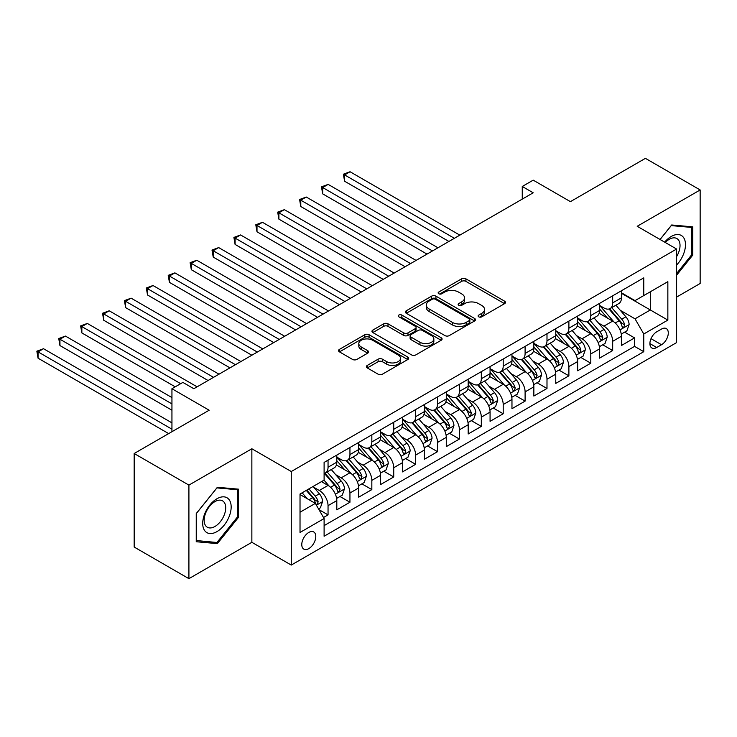 <?xml version="1.0" encoding="UTF-8"?>
<svg xmlns="http://www.w3.org/2000/svg" width="737" height="737" viewBox="0 0 737 737"><rect width="100%" height="100%" fill="white"/><g stroke="black" fill="none" stroke-linecap="round" stroke-linejoin="round"><path stroke-width="1.11" d="M478.746 316.836A2.128 1.225 0 0 0 481.758 316.836L504.587 303.653A3.04 1.75 0 0 0 505.481 302.41A3.04 1.75 0 0 0 504.587 301.166L465.904 278.835A3.04 1.75 0 0 0 461.611 278.835L438.773 292.018A2.128 1.225 0 0 0 438.147 292.884A2.128 1.225 0 0 0 438.773 293.759A2.128 1.225 0 0 0 441.785 293.759L444.733 292.055A9.728 5.62 0 0 1 458.488 292.055L461.712 293.916A9.728 5.62 0 0 1 464.568 297.886A9.728 5.62 0 0 1 461.712 301.857L458.764 303.561A2.128 1.225 0 0 0 458.138 304.427A2.128 1.225 0 0 0 458.764 305.293A2.128 1.225 0 0 0 461.767 305.293L464.725 303.589A9.728 5.62 0 0 1 478.479 303.589L481.703 305.45A9.728 5.62 0 0 1 484.55 309.42A9.728 5.62 0 0 1 481.703 313.391L478.746 315.095A2.128 1.225 0 0 0 478.12 315.97A2.128 1.225 0 0 0 478.746 316.836L478.746 315.095M308.785 548.632A9.913 5.721 120 0 0 315.252 539.899A9.913 5.721 120 0 0 313.741 531.957A9.913 5.721 120 0 0 308.785 532.455A9.913 5.721 120 0 0 302.308 541.179A9.913 5.721 120 0 0 303.828 549.12A9.913 5.721 120 0 0 308.785 548.632M367.266 365.441A3.04 1.75 0 0 0 366.372 366.685A3.04 1.75 0 0 0 367.266 367.929L378.118 374.193A3.04 1.75 0 0 0 382.411 374.193L407.773 359.545A3.04 1.75 0 0 0 408.667 358.311A3.04 1.75 0 0 0 407.773 357.067L369.09 334.736A3.04 1.75 0 0 0 364.787 334.736L339.435 349.375A3.04 1.75 0 0 0 338.541 350.619A3.04 1.75 0 0 0 339.435 351.853L352.544 359.426A3.04 1.75 0 0 0 356.837 359.426L367.689 353.161A3.04 1.75 0 0 0 368.583 351.918A3.04 1.75 0 0 0 367.689 350.674L361.194 346.924A8.135 4.698 0 0 1 358.808 343.608A8.135 4.698 0 0 1 363.829 339.269A8.135 4.698 0 0 1 372.692 340.282L398.155 354.985A8.135 4.698 0 0 1 400.532 358.311A8.135 4.698 0 0 1 395.52 362.641A8.135 4.698 0 0 1 386.658 361.627L382.411 359.177A3.04 1.75 0 0 0 378.118 359.177L367.266 365.441L367.266 367.929M676.612 297.085L700.15 283.487L700.15 189.953L645.409 158.344L570.42 201.643L533.201 180.15L522.257 186.47L533.201 192.79L193.831 388.721L182.887 382.402L171.942 388.721L171.942 431.707M188.912 485.112L188.912 578.656L251.861 542.312L251.861 448.769L188.912 485.112L134.171 453.513L209.161 410.214L171.942 388.721M251.861 448.769L291.262 471.523L676.612 249.042L676.612 342.585L291.262 565.067L291.262 471.523M700.15 189.953L637.201 226.287L676.612 249.042M444.955 335.602A3.04 1.75 0 0 0 449.248 335.602L474.61 320.964A3.04 1.75 0 0 0 475.503 319.72A3.04 1.75 0 0 0 474.61 318.476L435.926 296.145A3.04 1.75 0 0 0 431.624 296.145L406.271 310.784A3.04 1.75 0 0 0 405.378 312.027A3.04 1.75 0 0 0 406.271 313.271L444.955 335.602M399.703 317.297A2.128 1.225 0 0 1 401.858 317.592L401.858 315.067L441.187 337.776A3.04 1.75 0 0 1 442.08 339.011A3.04 1.75 0 0 1 441.187 340.254L415.834 354.893A3.04 1.75 0 0 1 411.532 354.893L372.848 332.562L372.848 330.084A3.04 1.75 0 0 0 371.955 331.318A3.04 1.75 0 0 0 372.848 332.562M372.848 330.084L383.701 323.81A3.04 1.75 0 0 1 388.003 323.81L403.692 332.875A3.04 1.75 0 0 0 407.985 332.875L415.189 328.711A3.04 1.75 0 0 0 416.073 327.477A3.04 1.75 0 0 0 415.189 326.233L398.855 316.809A2.128 1.225 0 0 1 398.229 315.933A2.128 1.225 0 0 1 399.546 314.8A2.128 1.225 0 0 1 401.858 315.067M188.912 578.656L134.171 547.047L134.171 453.513M323.506 517.503L328.048 514.877L318.964 509.636M313.796 487.314L319.296 490.483A12.382 7.149 60 0 1 328.048 505.656L336.809 500.598L336.809 509.829L349.946 502.238L339.978 496.489M335.685 474.665L341.185 477.843A12.382 7.149 60 0 1 349.946 493.016L358.698 487.958L358.698 497.18L371.835 489.598L361.876 483.85M357.583 462.025L363.083 465.204A12.382 7.149 60 0 1 371.835 480.367L380.596 475.319L380.596 484.541L393.733 476.959L383.774 471.21M379.481 449.386L384.972 452.564A12.382 7.149 60 0 1 393.733 467.728L402.494 462.67L402.494 471.901L415.631 464.319L405.663 458.561M401.37 436.746L406.87 439.925A12.382 7.149 60 0 1 415.631 455.088L424.383 450.031L424.383 459.262L437.52 451.68L427.561 445.922M423.268 424.107L428.768 427.276A12.382 7.149 60 0 1 437.52 442.449L446.281 437.391L446.281 446.622L459.418 439.04L449.459 433.282M445.166 411.467L450.657 414.636A12.382 7.149 60 0 1 459.418 429.809L468.179 424.752L468.179 433.982L481.316 426.391L471.348 420.643M467.055 398.828L472.555 401.997A12.382 7.149 60 0 1 481.316 417.17L490.068 412.112L490.068 421.343L503.205 413.752L493.246 408.003M488.953 386.188L494.453 389.357A12.382 7.149 60 0 1 503.205 404.53L511.966 399.472L511.966 408.694L525.103 401.112L515.135 395.364M510.842 373.539L516.342 376.718A12.382 7.149 60 0 1 525.103 391.881L533.855 386.833L533.855 396.055L546.992 388.473L537.033 382.724M532.74 360.9L538.24 364.078A12.382 7.149 60 0 1 546.992 379.242L555.753 374.184L555.753 383.415L568.89 375.833L558.932 370.085M554.639 348.26L560.129 351.438A12.382 7.149 60 0 1 568.89 366.602L577.651 361.545L577.651 370.775L590.788 363.194L580.82 357.436M576.527 335.621L582.027 338.79A12.382 7.149 60 0 1 590.788 353.963L599.54 348.905L599.54 358.136L612.677 350.554L612.677 341.323A12.382 7.149 -120 0 0 603.925 326.15L598.426 322.981M602.719 344.796L612.677 350.554M336.809 500.598A12.382 7.149 -120 0 0 328.048 485.425L321.479 481.639M358.698 487.958A12.382 7.149 -120 0 0 349.946 472.786L336.404 464.973M380.596 475.319A12.382 7.149 -120 0 0 371.835 460.146L358.302 452.325M402.494 462.67A12.382 7.149 -120 0 0 393.733 447.506L380.191 439.685M424.383 450.031A12.382 7.149 -120 0 0 415.631 434.867L402.089 427.045M446.281 437.391A12.382 7.149 -120 0 0 437.52 422.227L423.987 414.406M468.179 424.752A12.382 7.149 -120 0 0 459.418 409.579L445.876 401.766M490.068 412.112A12.382 7.149 -120 0 0 481.316 396.939L467.774 389.127M511.966 399.472A12.382 7.149 -120 0 0 503.205 384.299L489.663 376.487M533.855 386.833A12.382 7.149 -120 0 0 525.103 371.66L511.561 363.838M555.753 374.184A12.382 7.149 -120 0 0 546.992 359.02L533.459 351.199M577.651 361.545A12.382 7.149 -120 0 0 568.89 346.381L555.348 338.559M599.54 348.905A12.382 7.149 -120 0 0 590.788 333.741L577.246 325.92M661.504 329.061L656.685 331.843A9.599 5.546 120 0 0 650.421 340.301A9.599 5.546 120 0 0 651.886 347.993A9.599 5.546 120 0 0 656.685 347.514L661.504 344.732A9.599 5.546 120 0 0 667.777 336.275A9.599 5.546 120 0 0 666.303 328.582A9.599 5.546 120 0 0 661.504 329.061M300.023 512.224L315.353 503.38L324.105 518.544L324.105 536.241L643.769 351.687L643.769 333.99L635.018 318.826L620.324 310.341M324.105 518.544L300.023 532.455L300.023 494.02L324.105 480.119L324.105 462.421L643.769 277.867L643.769 295.565L667.851 281.654L667.851 320.088L643.769 333.99M336.809 457.115L341.185 459.639A12.382 7.149 60 0 0 347.376 460.257L356.137 455.199A12.382 7.149 -120 0 0 358.698 449.524L358.698 442.449M358.698 444.475L363.083 447A12.382 7.149 60 0 0 369.274 447.617L378.035 442.559A12.382 7.149 -120 0 0 380.596 436.884L380.596 429.809M380.596 431.827L384.972 434.36A12.382 7.149 60 0 0 391.172 434.968L399.924 429.92A12.382 7.149 -120 0 0 402.494 424.245L402.494 417.17M402.494 419.187L406.87 421.721A12.382 7.149 60 0 0 413.061 422.329L421.822 417.271A12.382 7.149 -120 0 0 424.383 411.605L424.383 404.53M424.383 406.548L428.768 409.081A12.382 7.149 60 0 0 434.959 409.689L443.72 404.631A12.382 7.149 -120 0 0 446.281 398.966L446.281 391.881M446.281 393.908L450.657 396.432A12.382 7.149 60 0 0 456.857 397.05L465.609 391.992A12.382 7.149 -120 0 0 468.179 386.326L468.179 379.242M468.179 381.269L472.555 383.793A12.382 7.149 60 0 0 478.746 384.41L487.507 379.352A12.382 7.149 -120 0 0 490.068 373.687L490.068 366.602M490.068 368.629L494.453 371.153A12.382 7.149 60 0 0 500.644 371.77L509.396 366.713A12.382 7.149 -120 0 0 511.966 361.038L511.966 353.963M511.966 355.989L516.342 358.514A12.382 7.149 60 0 0 522.533 359.131L531.294 354.073A12.382 7.149 -120 0 0 533.855 348.398L533.855 341.323M533.855 343.341L538.24 345.874A12.382 7.149 60 0 0 544.431 346.482L553.192 341.434A12.382 7.149 -120 0 0 555.753 335.759L555.753 328.684M555.753 330.701L560.129 333.235A12.382 7.149 60 0 0 566.329 333.843L575.081 328.785A12.382 7.149 -120 0 0 577.651 323.119L577.651 316.044M577.651 318.062L582.027 320.595A12.382 7.149 60 0 0 588.218 321.203L596.979 316.145A12.382 7.149 -120 0 0 599.54 310.48L599.54 303.395M324.105 525.628L634.575 346.381L634.575 337.905L621.438 345.496L621.438 336.265A12.382 7.149 -120 0 0 612.677 321.102L599.144 313.28M599.54 305.422L603.925 307.946A12.382 7.149 -120 0 0 610.116 308.563A12.382 7.149 -120 0 0 612.677 302.898L612.677 295.813M610.116 308.563L618.877 303.506A12.382 7.149 -120 0 0 621.438 297.84L621.438 290.756M328.048 460.146L328.048 467.221A12.382 7.149 60 0 1 325.487 472.896A12.382 7.149 60 0 1 324.105 473.394M325.487 472.896L334.239 467.838A12.382 7.149 -120 0 0 336.809 462.163L336.809 455.088M349.946 447.506L349.946 454.582A12.382 7.149 60 0 1 347.376 460.257M371.835 434.867L371.835 441.942A12.382 7.149 60 0 1 369.274 447.617M393.733 422.227L393.733 429.303A12.382 7.149 60 0 1 391.172 434.968M415.631 409.579L415.631 416.663A12.382 7.149 60 0 1 413.061 422.329M437.52 396.939L437.52 404.023A12.382 7.149 60 0 1 434.959 409.689M459.418 384.299L459.418 391.384A12.382 7.149 60 0 1 456.857 397.05M481.316 371.66L481.316 378.735A12.382 7.149 60 0 1 478.746 384.41M503.205 359.02L503.205 366.096A12.382 7.149 60 0 1 500.644 371.77M525.103 346.381L525.103 353.456A12.382 7.149 60 0 1 522.533 359.131M546.992 333.741L546.992 340.816A12.382 7.149 60 0 1 544.431 346.482M568.89 321.092L568.89 328.177A12.382 7.149 60 0 1 566.329 333.843M590.788 308.453L590.788 315.537A12.382 7.149 60 0 1 588.218 321.203M590.788 353.963L590.788 363.194M568.89 366.602L568.89 375.833M546.992 379.242L546.992 388.473M525.103 391.881L525.103 401.112M503.205 404.53L503.205 413.752M481.316 417.17L481.316 426.391M459.418 429.809L459.418 439.04M437.52 442.449L437.52 451.68M415.631 455.088L415.631 464.319M393.733 467.728L393.733 476.959M371.835 480.367L371.835 489.598M349.946 493.016L349.946 502.238M328.048 505.656L328.048 514.877M315.353 503.38L300.023 494.527M635.018 318.826L650.338 309.973L650.338 291.769L667.851 281.654M621.438 293.289L667.851 320.088M621.438 292.782L635.018 300.622L643.769 295.565M251.861 542.312L291.262 565.067M522.257 186.47L522.257 199.11M624.617 332.157L634.575 337.905M634.575 346.381L643.769 351.687M676.612 275.196L692.817 255.039L692.817 226.867L671.683 224.978L660.039 239.47M196.245 541.732L217.369 543.62L238.502 517.337L238.502 489.165L217.369 487.277L196.245 513.56L196.245 541.732M691.721 254.412L692.817 255.039M237.406 516.701L238.502 517.337M215.14 542.331L217.369 543.62M479.594 317.131L481.703 315.924A9.728 5.62 0 0 0 484.55 311.954L484.55 309.42M464.568 297.886L464.568 300.41A9.728 5.62 0 0 1 461.712 304.381L459.612 305.597M504.55 303.672L465.904 281.368A3.04 1.75 0 0 0 461.611 281.368L439.62 294.054M474.573 320.982L435.926 298.669A3.04 1.75 0 0 0 431.624 298.669L406.308 313.289M469.239 320.586A2.128 1.225 0 0 0 469.856 319.72A2.128 1.225 0 0 0 469.239 318.854L435.281 299.25A2.128 1.225 0 0 0 432.269 299.25L429.155 301.046A9.728 5.62 0 0 0 426.308 305.017A9.728 5.62 0 0 0 429.155 308.987L452.371 322.391A9.728 5.62 0 0 0 466.125 322.391L469.239 320.586L469.239 323.119A2.128 1.225 0 0 0 469.856 322.244L469.856 319.72M426.308 305.017L426.308 307.541A9.728 5.62 0 0 0 429.155 311.511L429.155 308.987M469.239 323.119L466.125 324.916A9.728 5.62 0 0 1 452.371 324.916L429.155 311.511M372.885 332.59L383.701 326.344L383.701 323.81M416.073 327.477L416.073 330.001A3.04 1.75 0 0 1 415.189 331.245L407.985 335.399A3.04 1.75 0 0 1 403.692 335.399L388.003 326.344A3.04 1.75 0 0 0 383.701 326.344M401.858 317.592L441.15 340.282M419.97 342.272A8.135 4.698 0 0 0 428.833 343.285A8.135 4.698 0 0 0 433.844 338.956A8.135 4.698 0 0 0 431.467 335.63L422.494 330.452A3.04 1.75 0 0 0 418.192 330.452L410.997 334.607A3.04 1.75 0 0 0 410.104 335.851A3.04 1.75 0 0 0 410.997 337.095L419.97 342.272L419.97 344.796A8.135 4.698 0 0 0 428.833 345.819A8.135 4.698 0 0 0 433.844 341.48L433.844 338.956M410.104 335.851L410.104 338.375A3.04 1.75 0 0 0 410.997 339.619L410.997 337.095M419.97 344.796L410.997 339.619M400.532 358.311L400.532 360.835A8.135 4.698 0 0 1 395.52 365.174A8.135 4.698 0 0 1 386.658 364.152L382.411 361.701A3.04 1.75 0 0 0 378.118 361.701L367.302 367.947M358.808 343.608L358.808 346.132A8.135 4.698 0 0 0 361.194 349.449L361.194 346.924M367.689 350.674L367.689 353.161L361.194 349.449M407.736 359.573L369.09 337.26A3.04 1.75 0 0 0 364.787 337.26L339.471 351.881M621.254 334.101L626.911 330.83L629.103 324.51A8.208 4.735 -120 0 0 625.906 316.809L615.902 305.219M613.893 321.894L602.037 308.158A23.685 13.671 -120 0 0 599.54 305.56M607.389 318.043L600.756 310.36A19.659 11.35 -120 0 0 599.54 309.043M459.851 235.14L350.057 171.749L344.584 174.909L344.584 181.228L448.907 241.46M609.002 309.006L619.117 320.724A8.208 4.735 60 0 1 622.046 326.38L622.636 327.348L623.751 327.191L624.672 324.86A8.208 4.735 -120 0 0 621.742 319.204L611.738 307.624M609.591 308.821L620.471 321.406A4.182 2.414 60 0 1 621.521 323.036L624.672 324.86M344.584 181.228L343.378 174.208L454.379 238.3M343.378 174.208L350.057 171.749M676.612 265.025A20.129 11.617 120 0 0 685.217 241.681A20.129 11.617 120 0 0 671.25 236.466A20.129 11.617 120 0 0 664.654 242.141M676.612 256.587A15.237 8.798 120 0 0 676.87 238.548A15.237 8.798 120 0 0 669.251 239.304A15.237 8.798 120 0 0 665.262 242.491M660.076 239.497L671.25 225.605L691.721 227.429L691.721 254.726L676.612 273.519M690.366 226.646L691.721 227.429M229.262 516.296A20.129 11.617 120 0 0 224.048 496.858A20.129 11.617 120 0 0 204.61 514.094A20.129 11.617 120 0 0 209.815 533.533A20.129 11.617 120 0 0 229.262 516.296M224.269 514.877A15.237 8.798 120 0 0 222.556 500.847A15.237 8.798 120 0 0 205.605 513.21A15.237 8.798 120 0 0 207.318 527.241A15.237 8.798 120 0 0 224.269 514.877M196.466 540.663L196.466 513.367L216.936 487.903L237.406 489.727L237.406 517.024L216.936 542.496L196.245 540.534M236.052 488.944L237.406 489.727M599.356 346.74L605.022 343.47L607.205 337.15A8.208 4.735 -120 0 0 604.008 329.448L594.004 317.868M592.004 334.543L580.139 320.807A23.685 13.671 -120 0 0 577.651 318.2M585.5 330.683L578.858 322.999A19.659 11.35 -120 0 0 577.651 321.682M437.962 247.779L328.158 184.388L322.686 187.548L322.686 193.868L427.009 254.099M587.103 321.654L597.228 333.364A8.208 4.735 60 0 1 600.148 339.02L600.747 339.987L601.853 339.831L602.774 337.5A8.208 4.735 -120 0 0 599.854 331.843L589.849 320.263M587.702 321.461L598.573 334.045A4.182 2.414 60 0 1 599.623 335.685L602.774 337.5M322.686 193.868L321.479 186.848L432.49 250.939M321.479 186.848L328.158 184.388M577.467 359.38L583.124 356.109L585.307 349.789A8.208 4.735 -120 0 0 582.119 342.088L572.115 330.508M570.106 347.182L558.241 333.446A23.685 13.671 -120 0 0 555.753 330.839M563.602 343.322L556.969 335.639A19.659 11.35 -120 0 0 555.753 334.322M416.064 260.419L306.26 197.028L300.788 200.188L300.788 206.507L405.12 266.739M565.215 334.294L575.33 346.003A8.208 4.735 60 0 1 578.25 351.66L578.849 352.627L579.964 352.47L580.885 350.139A8.208 4.735 -120 0 0 577.955 344.492L567.951 332.903M565.804 334.101L576.675 346.685A4.182 2.414 60 0 1 577.734 348.325L580.885 350.139M300.788 206.507L299.591 199.497L410.592 263.579M299.591 199.497L306.26 197.028M555.569 372.019L561.226 368.749L563.418 362.429A8.208 4.735 -120 0 0 560.221 354.727L550.217 343.147M548.217 359.822L536.352 346.086A23.685 13.671 -120 0 0 533.855 343.479M541.704 355.962L535.071 348.279A19.659 11.35 -120 0 0 533.855 346.961M394.175 273.058L284.371 209.667L278.899 212.827L278.899 219.147L383.222 279.378M543.316 346.934L553.432 358.643A8.208 4.735 60 0 1 556.361 364.299L556.96 365.276L558.066 365.119L558.987 362.779A8.208 4.735 -120 0 0 556.057 357.132L546.062 345.552M543.915 346.74L554.786 359.324A4.182 2.414 60 0 1 555.836 360.964L558.987 362.779M278.899 219.147L277.692 212.136L388.694 276.218M277.692 212.136L284.371 209.667M533.68 384.659L539.337 381.397L541.52 375.069A8.208 4.735 -120 0 0 538.323 367.367L528.318 355.787M526.319 372.461L514.454 358.726A23.685 13.671 -120 0 0 511.966 356.118M519.815 368.611L513.173 360.927A19.659 11.35 -120 0 0 511.966 359.601M372.277 285.698L262.473 222.307L257.001 225.467L257.001 231.786L361.333 292.027M521.418 359.573L531.543 371.291A8.208 4.735 60 0 1 534.463 376.939L535.062 377.915L536.168 377.759L537.089 375.419A8.208 4.735 -120 0 0 534.168 369.771L524.164 358.191M522.017 359.38L532.888 371.973A4.182 2.414 60 0 1 533.938 373.604L537.089 375.419M257.001 231.786L255.794 224.776L366.805 288.867M255.794 224.776L262.473 222.307M511.782 397.298L517.438 394.037L519.631 387.717A8.208 4.735 -120 0 0 516.434 380.006L506.43 368.426M504.421 385.101L492.556 371.365A23.685 13.671 -120 0 0 490.068 368.758M497.917 381.25L491.284 373.567A19.659 11.35 -120 0 0 490.068 372.24M350.379 298.347L240.584 234.946L235.103 238.106L235.103 244.435L339.435 304.667M499.529 372.213L509.645 383.931A8.208 4.735 60 0 1 512.574 389.578L513.164 390.555L514.279 390.398L515.2 388.067A8.208 4.735 -120 0 0 512.27 382.411L502.266 370.831M500.119 372.019L510.99 384.613A4.182 2.414 60 0 1 512.049 386.243L515.2 388.067M235.103 244.435L233.905 237.415L344.907 301.507M233.905 237.415L240.584 234.946M489.884 409.938L495.54 406.677L497.733 400.357A8.208 4.735 -120 0 0 494.536 392.646L484.531 381.066M482.532 397.74L470.667 384.005A23.685 13.671 -120 0 0 468.179 381.407M476.019 393.89L469.386 386.206A19.659 11.35 -120 0 0 468.179 384.88M328.49 310.986L218.686 247.595L213.214 250.755L213.214 257.075L317.536 317.306M477.631 384.852L487.747 396.57A8.208 4.735 60 0 1 490.676 402.218L491.275 403.194L492.38 403.038L493.302 400.707A8.208 4.735 -120 0 0 490.381 395.05L480.377 383.47M478.23 384.659L489.101 397.252A4.182 2.414 60 0 1 490.151 398.883L493.302 400.707M213.214 257.075L212.007 250.055L323.009 314.146M212.007 250.055L218.686 247.595M467.995 422.587L473.651 419.316L475.835 412.996A8.208 4.735 -120 0 0 472.638 405.295L462.643 393.705M460.634 410.38L448.769 396.644A23.685 13.671 -120 0 0 446.281 394.046M454.13 406.529L447.488 398.846A19.659 11.35 -120 0 0 446.281 397.529M306.592 323.626L196.788 260.235L191.316 263.395L191.316 269.714L295.648 329.946M455.733 397.492L465.858 409.21A8.208 4.735 60 0 1 468.778 414.867L469.377 415.834L470.482 415.677L471.404 413.346A8.208 4.735 -120 0 0 468.483 407.69L458.478 396.11M456.332 397.307L467.203 409.892A4.182 2.414 60 0 1 468.262 411.522L471.404 413.346M191.316 269.714L190.109 262.694L301.12 326.786M190.109 262.694L196.788 260.235M446.097 435.226L451.753 431.956L453.946 425.636A8.208 4.735 -120 0 0 450.749 417.934L440.744 406.345M438.736 423.02L426.88 409.284A23.685 13.671 -120 0 0 424.383 406.686M432.232 419.169L425.599 411.486A19.659 11.35 -120 0 0 424.383 410.168M284.694 336.265L174.899 272.874L169.418 276.034L169.418 282.354L273.749 342.585M433.844 410.131L443.96 421.85A8.208 4.735 60 0 1 446.889 427.506L447.479 428.473L448.593 428.317L449.515 425.986A8.208 4.735 -120 0 0 446.585 420.33L436.58 408.749M434.434 409.947L445.314 422.531A4.182 2.414 60 0 1 446.364 424.171L449.515 425.986M169.418 282.354L168.22 275.334L279.222 339.425M168.22 275.334L174.899 272.874M424.199 447.866L429.864 444.595L432.048 438.275A8.208 4.735 -120 0 0 428.851 430.574L418.846 418.994M416.847 435.668L404.982 421.933A23.685 13.671 -120 0 0 402.494 419.325M410.343 431.808L403.701 424.125A19.659 11.35 -120 0 0 402.494 422.808M262.805 348.905L153.001 285.514L147.529 288.674L147.529 294.993L251.851 355.225M411.946 422.78L422.061 434.489A8.208 4.735 60 0 1 424.991 440.146L425.59 441.113L426.695 440.956L427.617 438.626A8.208 4.735 -120 0 0 424.696 432.978L414.691 421.389M412.545 422.587L423.416 435.171A4.182 2.414 60 0 1 424.466 436.811L427.617 438.626M147.529 294.993L146.322 287.983L257.333 352.065M146.322 287.983L153.001 285.514M402.31 460.505L407.966 457.235L410.15 450.915A8.208 4.735 -120 0 0 406.962 443.213L396.957 431.633M394.949 448.308L383.083 434.572A23.685 13.671 -120 0 0 380.596 431.965M388.445 444.448L381.812 436.765A19.659 11.35 -120 0 0 380.596 435.447M240.907 361.545L131.103 298.153L125.631 301.313L125.631 307.633L229.962 367.864M390.057 435.42L400.173 447.129A8.208 4.735 60 0 1 403.093 452.785L403.692 453.762L404.806 453.605L405.728 451.265A8.208 4.735 -120 0 0 402.798 445.618L392.793 434.029M390.647 435.226L401.518 447.81A4.182 2.414 60 0 1 402.577 449.45L405.728 451.265M125.631 307.633L124.433 300.622L235.435 364.704M124.433 300.622L131.103 298.153M380.412 473.145L386.068 469.884L388.261 463.555A8.208 4.735 -120 0 0 385.064 455.853L375.059 444.273M373.06 460.947L361.194 447.212A23.685 13.671 -120 0 0 358.698 444.604M366.547 457.087L359.914 449.413A19.659 11.35 -120 0 0 358.698 448.087M219.009 374.184L109.214 310.793L103.742 313.953L103.742 320.273L208.064 380.513M368.159 448.059L378.274 459.768A8.208 4.735 60 0 1 381.204 465.425L381.803 466.401L382.908 466.245L383.83 463.905A8.208 4.735 -120 0 0 380.9 458.257L370.904 446.677M368.749 447.866L379.629 460.45A4.182 2.414 60 0 1 380.679 462.09L383.83 463.905M103.742 320.273L102.535 313.262L213.537 377.344M102.535 313.262L109.214 310.793M358.514 485.784L364.179 482.523L366.363 476.203A8.208 4.735 -120 0 0 363.166 468.492L353.161 456.912M351.162 473.587L339.296 459.851A23.685 13.671 -120 0 0 336.809 457.244M344.658 469.736L338.016 462.053A19.659 11.35 -120 0 0 336.809 460.726M197.12 386.833L87.316 323.432L81.844 326.592L81.844 332.912L175.222 386.833M346.261 460.699L356.386 472.417A8.208 4.735 60 0 1 359.306 478.064L359.905 479.041L361.01 478.884L361.931 476.553A8.208 4.735 -120 0 0 359.011 470.897L349.006 459.317M346.86 460.505L357.731 473.099A4.182 2.414 60 0 1 358.781 474.729L361.931 476.553M81.844 332.912L80.637 325.901L180.694 383.673M80.637 325.901L87.316 323.432M336.625 498.424L342.281 495.163L344.474 488.843A8.208 4.735 -120 0 0 341.277 481.132L331.272 469.552M329.264 486.227L324.031 480.165M322.76 482.376L321.912 481.39M171.942 397.575L65.427 336.081L59.946 339.241L59.946 345.561L171.942 410.214M324.372 473.338L334.487 485.057A8.208 4.735 60 0 1 337.417 490.704L338.007 491.68L339.121 491.524L340.043 489.193A8.208 4.735 -120 0 0 337.113 483.536L327.108 471.956M324.962 473.145L335.832 485.738A4.182 2.414 60 0 1 336.892 487.369L340.043 489.193M59.946 345.561L58.748 338.541L171.942 403.894M58.748 338.541L65.427 336.081M318.522 508.88L320.383 507.802L322.576 501.482A8.208 4.735 -120 0 0 319.379 493.781L313.078 486.484M307.2 498.673L302.133 492.804M300.862 495.015L300.023 494.039M171.942 422.854L43.529 348.721L38.057 351.881L38.057 358.2L168.653 433.596M306.297 490.4L312.589 497.696A8.208 4.735 60 0 1 315.519 503.343L316.118 504.32L317.223 504.163L318.144 501.833A8.208 4.735 -120 0 0 315.224 496.176L308.923 488.889M306.804 490.114L313.944 498.378A4.182 2.414 60 0 1 314.994 500.008L318.144 501.833M38.057 358.2L36.85 351.18L171.942 429.174M36.85 351.18L43.529 348.721M319.296 490.483L328.048 485.425M341.185 477.843L349.946 472.786M363.083 465.204L371.835 460.146M384.972 452.564L393.733 447.506M406.87 439.925L415.631 434.867M428.768 427.276L437.52 422.227M450.657 414.636L459.418 409.579M472.555 401.997L481.316 396.939M494.453 389.357L503.205 384.299M516.342 376.718L525.103 371.66M538.24 364.078L546.992 359.02M560.129 351.438L568.89 346.381M582.027 338.79L590.788 333.741M603.925 326.15L612.677 321.102M612.677 302.898L621.438 297.84M328.048 467.221L336.809 462.163M349.946 454.582L358.698 449.524M371.835 441.942L380.596 436.884M393.733 429.303L402.494 424.245M415.631 416.663L424.383 411.605M437.52 404.023L446.281 398.966M459.418 391.384L468.179 386.326M481.316 378.735L490.068 373.687M503.205 366.096L511.966 361.038M525.103 353.456L533.855 348.398M546.992 340.816L555.753 335.759M568.89 328.177L577.651 323.119M590.788 315.537L599.54 310.48M612.677 341.323L621.438 336.265M651.011 338.67L661.504 344.732M649.905 343.599L656.685 347.514M481.703 315.924L481.703 313.391M458.764 305.293L458.764 303.561M461.712 304.381L461.712 301.857M438.773 293.759L438.773 292.018M461.611 281.368L461.611 278.835M465.904 281.368L465.904 278.835M504.587 303.653L504.587 301.166M406.271 313.271L406.271 310.784M431.624 298.669L431.624 296.145M435.926 298.669L435.926 296.145M474.61 320.964L474.61 318.476M452.371 324.916L452.371 322.391M466.125 324.916L466.125 322.391M388.003 326.344L388.003 323.81M403.692 335.399L403.692 332.875M407.985 335.399L407.985 332.875M415.189 331.245L415.189 328.711M441.187 340.254L441.187 337.776M378.118 361.701L378.118 359.177M382.411 361.701L382.411 359.177M386.658 364.152L386.658 361.627M339.435 351.853L339.435 349.375M364.787 337.26L364.787 334.736M369.09 337.26L369.09 334.736M407.773 359.545L407.773 357.067M620.001 329.89L629.048 324.667M602.037 308.158L603.161 307.513M621.742 319.204L625.906 316.809M615.202 322.981L619.117 320.724M598.112 342.53L607.15 337.306M580.139 320.807L581.263 320.153M599.854 331.843L604.008 329.448M593.313 335.621L597.228 333.364M576.214 355.17L585.261 349.946M558.241 333.446L559.374 332.792M577.955 344.492L582.119 342.088M571.415 348.269L575.33 346.003M554.316 367.809L563.363 362.595M536.352 346.086L537.476 345.432M556.057 357.132L560.221 354.727M549.516 360.909L553.432 358.643M532.427 380.449L541.465 375.234M514.454 358.726L515.587 358.071M534.168 369.771L538.323 367.367M527.628 373.548L531.543 371.291M510.529 393.097L519.576 387.874M492.556 371.365L493.689 370.711M512.27 382.411L516.434 380.006M505.729 386.188L509.645 383.931M488.631 405.737L497.678 400.513M470.667 384.005L471.791 383.36M490.381 395.05L494.536 392.646M483.841 398.828L487.747 396.57M466.742 418.376L475.78 413.153M448.769 396.644L449.902 395.999M468.483 407.69L472.638 405.295M461.942 411.467L465.858 409.21M444.844 431.016L453.891 425.793M426.88 409.284L428.004 408.639M446.585 420.33L450.749 417.934M440.044 424.107L443.96 421.85M422.955 443.656L431.993 438.432M404.982 421.933L406.105 421.278M424.696 432.978L428.851 430.574M418.155 436.746L422.061 434.489M401.057 456.295L410.104 451.072M383.083 434.572L384.217 433.918M402.798 445.618L406.962 443.213M396.257 449.395L400.173 447.129M379.159 468.935L388.206 463.72M361.194 447.212L362.318 446.558M380.9 458.257L385.064 455.853M374.359 462.035L378.274 459.768M357.27 481.583L366.307 476.36M339.296 459.851L340.42 459.197M359.011 470.897L363.166 468.492M352.47 474.674L356.386 472.417M335.372 494.223L344.419 488.999M337.113 483.536L341.277 481.132M330.572 487.314L334.487 485.057M316.394 505.177L322.52 501.639M315.224 496.176L319.379 493.781M309.052 499.741L312.589 497.696"/></g></svg>
